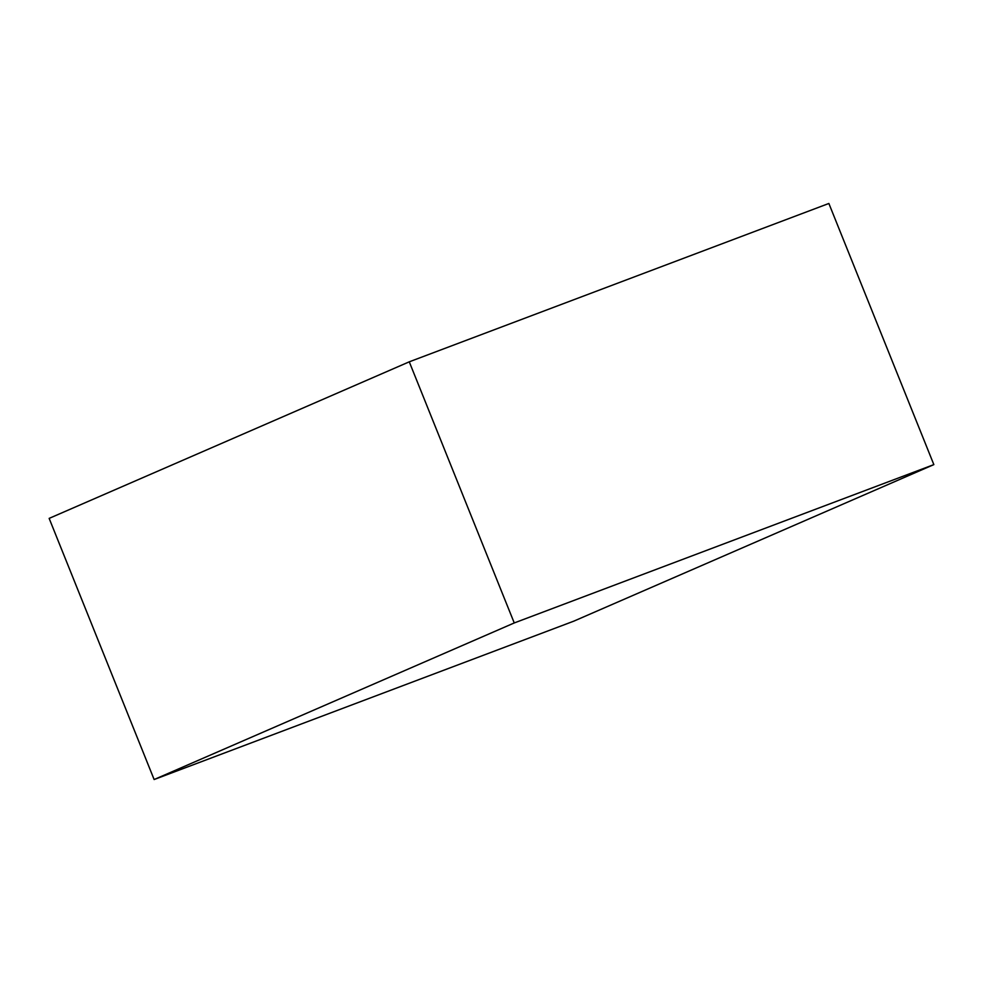 <?xml version="1.0" encoding="UTF-8"?>
<svg xmlns="http://www.w3.org/2000/svg" width="983" height="983" viewBox="0 0 983 983"><rect width="100%" height="100%" fill="white"/><g stroke="black" fill="none" stroke-linecap="round" stroke-linejoin="round"><path stroke-width="1.47" d="M409.272 361.818L49.15 518.385L154.134 779.531L573.728 621.182L933.85 464.615L828.866 203.469L409.272 361.818L514.244 622.952L154.134 779.531M933.85 464.615L514.244 622.952"/></g></svg>
